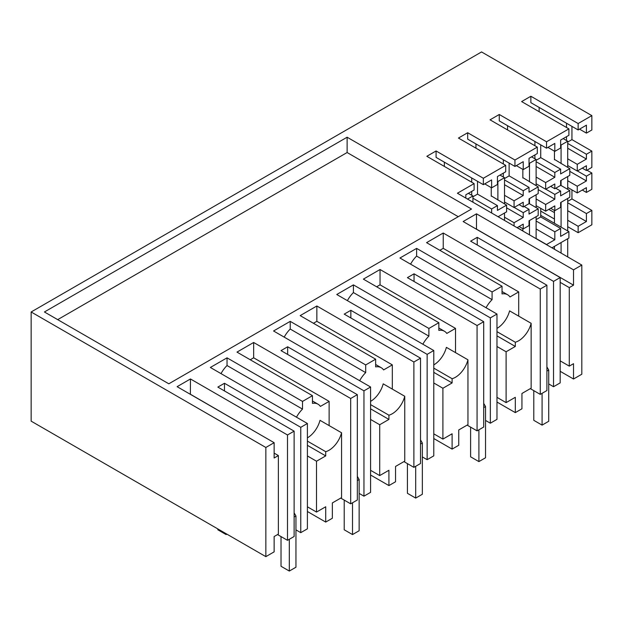 <?xml version="1.0" encoding="UTF-8"?>
<svg xmlns="http://www.w3.org/2000/svg" width="623" height="623" viewBox="0 0 623 623"><rect width="100%" height="100%" fill="white"/><g stroke="black" fill="none" stroke-linecap="round" stroke-linejoin="round"><path stroke-width="0.93" d="M581.812 265.055L573.526 269.845L573.526 285.163L569.29 287.608L569.29 366.129L573.526 363.692L573.526 379.01L581.812 374.221L581.812 265.055L457.414 193.239L474.111 183.598L426.841 156.303L436.077 150.968L483.347 178.264L483.347 184.681L491.625 179.899L491.625 187.85L484.741 183.878M578.144 226.289L578.144 232.706L591.85 224.786L591.85 210.426L586.414 213.564L586.414 221.508L578.144 226.289L567.717 220.269M578.144 232.706L567.717 226.686M554.447 219.023L540.725 211.104M551.962 247.822L568.9 238.041L568.9 231.624L560.63 236.397L560.63 228.454L540.725 216.96L536.123 219.615M573.526 379.01L560.17 371.3M515.307 412.621L515.307 397.303L506.102 402.614L506.102 351.769L515.307 346.45L515.307 342.229A18.768 10.832 120 0 0 518.624 340.804A18.768 10.832 120 0 0 531.146 323.314L531.146 388.16L521.942 393.471L521.942 408.789L515.307 412.621L496.975 402.045M452.111 449.105L452.111 433.787L442.906 439.098L442.906 388.254L452.111 382.935L452.111 378.714A18.768 10.832 120 0 0 455.429 377.289A18.768 10.832 120 0 0 467.951 359.798L467.951 424.645L458.746 429.956L458.746 445.274L452.111 449.105L433.779 438.53M388.916 485.59L388.916 470.272L379.711 475.583L379.711 424.738L388.916 419.419L388.916 415.198A18.768 10.832 120 0 0 392.233 413.773A18.768 10.832 120 0 0 404.755 396.283L404.755 461.129L395.55 466.44L395.55 481.766L388.916 485.59L370.592 475.014M307.396 455.95L316.515 461.222L325.72 455.904L325.72 451.683A18.768 10.832 120 0 0 329.037 450.258A18.768 10.832 120 0 0 341.56 432.767L341.56 497.613L332.355 502.925L332.355 518.25L325.72 522.074L307.396 511.499M265.85 447.478L274.136 442.688L274.136 458.014L278.372 455.569L278.372 534.098L274.136 536.535L274.136 551.861L265.85 556.643L265.85 447.478L31.15 311.975L31.15 421.148L265.85 556.643M591.85 115.621L591.85 129.989L586.414 133.12L586.414 125.176L578.144 129.95L530.866 102.663L530.866 96.246L578.144 123.533L591.85 115.621L481.548 51.943L31.15 311.975M483.705 321.694L483.705 427.035L477.07 430.867L477.07 325.525L483.705 321.694L407.411 277.648L414.046 273.816L490.34 317.87L496.975 314.039L399.943 258.015L416.616 248.39L492.084 291.961L502.037 286.222L426.568 242.651L443.233 233.025L540.266 289.041L546.901 285.209L546.901 390.551L540.266 394.382L540.266 289.041M573.526 269.845L476.494 213.821L463.138 221.531L560.17 277.554L553.535 281.386L477.241 237.332L470.606 241.163L546.901 285.209M530.866 96.246L521.63 101.58L568.9 128.868L546.542 141.779L499.272 114.484L490.036 119.818L537.306 147.114L514.948 160.018L467.678 132.73L458.442 138.065L505.712 165.352L483.347 178.264M274.136 442.688L177.111 386.673L190.459 378.963L190.381 394.328M300.761 427.323L300.761 532.657L307.396 528.826L307.396 423.492L300.761 427.323L224.467 383.27L217.832 387.101L294.126 431.155L287.491 434.979L190.459 378.963M307.396 423.492L210.364 367.469L227.037 357.843L302.505 401.414L307.482 398.549L312.45 395.675L236.989 352.104L253.654 342.479L350.687 398.494L357.322 394.671L357.322 500.004L350.687 503.836L340.734 498.089M477.07 325.525L380.046 269.51L363.373 279.135L438.841 322.706L428.889 328.446L353.42 284.875L336.755 294.5L433.779 350.523L427.144 354.355L350.85 310.301L344.215 314.132L420.517 358.178L413.882 362.01L316.85 305.994L300.177 315.62L375.646 359.191L365.693 364.93L290.225 321.359L273.559 330.984L370.592 387.008L363.957 390.839L287.655 346.785L281.02 350.617L357.322 394.671M347.12 137.216L471.518 209.032L168.817 383.799L44.42 311.975L347.12 137.216L347.12 152.534L458.248 216.695M573.526 285.163L476.494 229.147L476.494 213.821M569.29 287.608L560.17 282.344M569.29 366.129L560.17 360.865M496.975 328.399A18.768 10.832 120 0 0 497.061 328.352A18.768 10.832 120 0 0 509.583 310.869L531.146 323.314M518.702 316.134L518.702 291.914L509.988 296.953A21.112 12.187 120 0 0 507.613 294.749A21.112 12.187 120 0 0 502.037 293.908L502.037 286.222M492.084 291.961L492.084 299.655A21.112 12.187 120 0 0 486.057 307.731M518.702 291.914L443.233 248.343L439.838 250.306M443.233 248.343L443.233 233.025M540.266 394.382L530.313 388.635M477.241 237.332L477.241 244.995M553.535 281.386L553.535 386.719L548.723 383.939M553.535 386.719L560.17 382.888L560.17 277.554M57.69 319.638L347.12 152.534M496.975 331.646L515.307 342.229M379.711 475.583L370.592 470.318M316.515 461.222L316.515 512.067L307.396 506.803M325.72 522.074L325.72 506.756L316.515 512.067M370.592 401.368A18.768 10.832 120 0 0 370.669 401.321A18.768 10.832 120 0 0 383.192 383.838L404.755 396.283M370.592 404.615L388.916 415.198M388.916 419.419L370.592 408.836M370.592 419.466L379.711 424.738M365.693 364.93L365.693 372.624A21.112 12.187 120 0 0 359.673 380.7M392.319 389.102L392.319 364.883L383.597 369.922A21.112 12.187 120 0 0 381.229 367.718A21.112 12.187 120 0 0 375.646 366.877L375.646 359.191M370.592 387.008L370.592 492.341L363.957 496.173L359.144 493.4M363.957 390.839L363.957 496.173M287.655 346.785L287.655 354.448M350.687 503.836L350.687 398.494M329.123 425.587L329.123 401.368L253.654 357.797L253.654 342.479M341.56 432.767L320.004 420.323A18.768 10.832 120 0 1 307.482 437.805A18.768 10.832 120 0 1 307.396 437.852M307.396 441.1L325.72 451.683M290.225 321.359L290.225 329.053L365.693 372.624M290.225 329.053A21.112 12.187 120 0 0 284.205 337.129M253.654 357.797L250.259 359.759M329.123 401.368L320.409 406.406A21.112 12.187 120 0 0 318.034 404.202A21.112 12.187 120 0 0 312.45 403.361L312.45 395.675M302.505 401.414L302.505 409.109A21.112 12.187 120 0 0 296.478 417.184M442.906 439.098L433.779 433.834M433.779 364.883A18.768 10.832 120 0 0 433.865 364.837A18.768 10.832 120 0 0 446.387 347.354L467.951 359.798M433.779 368.131L452.111 378.714M452.111 382.935L433.779 372.352M433.779 382.981L442.906 388.254M428.889 328.446L428.889 336.14A21.112 12.187 120 0 0 422.861 344.215M455.514 352.618L455.514 328.399L446.792 333.437A21.112 12.187 120 0 0 444.417 331.234A21.112 12.187 120 0 0 438.841 330.392L438.841 322.706M433.779 350.523L433.779 455.857L427.144 459.688L422.339 456.916M427.144 354.355L427.144 459.688M350.85 310.301L350.85 317.964M420.517 358.178L420.517 463.52L413.882 467.351L403.93 461.604M413.882 467.351L413.882 362.01M392.319 364.883L316.85 321.312L316.85 305.994M353.42 284.875L353.42 292.569L428.889 336.14M353.42 292.569A21.112 12.187 120 0 0 347.393 300.644M316.85 321.312L313.447 323.275M506.102 402.614L496.975 397.349M515.307 346.45L496.975 335.867M496.975 346.497L506.102 351.769M496.975 314.039L496.975 419.372L490.34 423.204L485.535 420.432M490.34 317.87L490.34 423.204M414.046 273.816L414.046 281.479M477.07 430.867L467.118 425.12M455.514 328.399L380.046 284.828L380.046 269.51M416.616 248.39L416.616 256.084L492.084 299.655M416.616 256.084A21.112 12.187 120 0 0 410.588 264.16M380.046 284.828L376.642 286.79M325.72 455.904L307.396 445.328M300.761 532.657L295.948 529.885M224.467 383.27L224.467 390.933M294.126 431.155L294.126 536.489L287.491 540.32L277.539 534.573M287.491 434.979L287.491 540.32M265.928 437.953L190.459 394.281M278.372 455.569L274.136 453.131M302.505 409.109L227.037 365.537L227.037 357.843M227.037 365.537A21.112 12.187 120 0 0 221.009 373.613M444.355 162.167L444.355 166.419M436.077 150.968L436.077 157.385L483.347 184.681M465.833 198.098L465.833 194.789L474.111 190.015L474.111 183.598M477.53 181.316L477.53 194.127L472.927 196.79M471.72 177.968L471.72 182.22M471.72 191.393L471.72 195.248M505.712 165.352L505.712 171.769L497.434 176.55L497.434 184.494L491.625 187.85M498.104 216.726L506.6 211.82L506.6 205.115L497.434 210.41L497.434 205.621L477.53 194.127M497.434 205.621L491.625 208.97L472.927 198.176M491.625 212.988L491.625 208.97M504.521 217.217L514.061 222.723L523.227 217.427L523.227 212.645L529.028 209.289L529.028 214.078L538.194 208.791L538.194 215.496L529.028 220.783L529.028 225.573L523.227 228.921L519.076 226.531M523.227 228.921L523.227 224.132L517.082 227.683M523.227 212.645L514.201 207.436M529.028 209.289L524.153 206.478M514.061 222.723L514.061 225.939M523.227 217.427L506.6 207.833M509.123 163.078L509.123 175.888L529.028 187.383L529.028 192.164L538.194 186.877L538.194 193.582L529.028 198.869L529.028 203.659L523.227 207.007L519.076 204.617M523.227 207.007L523.227 202.226L514.061 207.514L514.061 200.808L504.521 195.303M503.322 159.722L503.322 163.974M503.322 173.147L503.322 177.01M509.123 175.888L504.521 178.544M537.306 147.114L537.306 153.531L529.028 158.304L529.028 166.255L523.227 169.604L516.342 165.632M514.948 160.018L514.948 166.434L523.227 161.661L523.227 169.604M467.678 132.73L467.678 139.147L514.948 166.434M529.028 187.383L523.227 190.731L504.521 179.93M523.227 190.731L523.227 195.521L504.521 184.72M475.956 143.921L475.956 148.173M523.227 195.521L514.061 200.808M504.521 202.008L514.061 207.514M506.6 205.115L491.251 195.879M540.725 208.331L540.725 216.96M536.123 238.516L546.542 244.528L554.82 239.754L554.82 231.803L536.123 221.009M554.82 231.803L560.63 228.454M517.222 227.597L522.853 230.853M554.82 239.754L536.123 228.953M560.63 185.257L569.788 190.545L569.788 197.25L560.63 202.537L560.63 207.327L554.82 210.683L550.677 208.284M554.82 210.683L554.82 205.894L545.655 211.181L536.123 205.676M536.123 198.971L545.655 204.476L554.82 199.189L554.82 194.399L545.795 189.19M554.82 194.399L560.63 191.051L555.747 188.232M569.788 190.545L560.63 195.84L560.63 191.051M545.655 204.476L545.655 211.181M554.82 199.189L538.194 189.587M536.123 166.481L554.82 177.275L554.82 172.485L560.63 169.137L560.63 173.926L569.788 168.631L569.788 175.336L560.63 180.631L560.63 185.413L554.82 188.769L550.677 186.37M554.82 188.769L554.82 183.98L545.655 189.267L545.655 182.57L536.123 177.064M540.725 144.832L540.725 157.642L536.123 160.306M534.916 141.483L534.916 145.735M534.916 154.909L534.916 158.764M568.9 128.868L568.9 135.284L560.63 140.066L560.63 148.009L554.82 151.366L547.936 147.394M546.542 141.779L546.542 148.196L554.82 143.415L554.82 151.366M499.272 114.484L499.272 120.901L546.542 148.196M560.63 169.137L540.725 157.642M554.82 172.485L536.123 161.692M507.55 125.682L507.55 129.934M554.82 177.275L545.655 182.57M536.123 183.762L545.655 189.267M538.194 186.877L522.853 177.633M529.028 203.495L538.194 208.791M554.447 212.607L548.816 209.359M586.414 221.508L567.717 210.714M591.85 210.426L571.945 198.932L567.717 201.377M586.414 213.564L567.717 202.763M571.945 198.932L571.945 189.875M567.717 187.437L577.256 192.943L586.414 187.648L586.414 192.437L591.85 189.299L591.85 173.023L586.414 176.161L577.396 170.951M586.414 192.437L582.271 190.046M540.725 215.356L568.9 231.624M586.975 170.204L591.85 173.023M571.945 126.376L571.945 139.622L591.85 151.109L591.85 167.392L586.414 170.523L582.271 168.132M586.414 176.161L586.414 180.943L577.256 186.238L567.717 180.732M577.256 192.943L577.256 186.238M586.414 180.943L569.788 171.348M567.717 158.818L577.256 164.324L577.256 171.029L586.414 165.734L586.414 170.523M539.144 111.688L539.144 107.436M578.144 123.533L578.144 129.95M586.414 133.12L579.538 129.148M571.945 139.622L567.717 142.06M566.517 123.237L566.517 127.489M566.517 136.663L566.517 140.525M567.717 143.446L586.414 154.247L591.85 151.109M586.414 154.247L586.414 159.036L567.717 148.235M569.788 168.631L554.447 159.395M577.256 164.324L586.414 159.036M577.256 171.029L567.717 165.523M226.126 533.709L226.126 534.573L217.832 529.784L217.832 528.927M289.313 539.269L289.313 571.057L281.02 566.268L281.02 536.582M294.126 512.838L295.948 516L295.948 567.226L289.313 571.057M226.865 534.145L226.126 534.573M295.948 516L294.126 517.051M352.509 502.784L352.509 534.573L344.215 529.784L344.215 500.098M357.322 476.354L359.144 479.515L359.144 530.741L352.509 534.573M359.144 479.515L357.322 480.567M415.705 466.3L415.705 498.089L407.411 493.299L407.411 463.613M420.517 439.869L422.339 443.023L422.339 494.257L415.705 498.089M422.339 443.023L420.517 444.082M478.9 429.815L478.9 461.604L470.606 456.815L470.606 427.129M483.705 403.385L485.535 406.539L485.535 457.773L478.9 461.604M485.535 406.539L483.705 407.598M542.088 393.331L542.088 425.12L533.794 420.33L533.794 390.644M546.901 366.9L548.723 370.054L548.723 421.288L542.088 425.12M548.723 370.054L546.901 371.113M472.927 202.187L472.927 195.949L468.379 193.325M472.927 195.949L467.523 199.064M504.521 203.923L504.521 177.703L499.981 175.079M497.434 181.27L497.886 181.534L497.886 200.092M504.521 177.703L497.886 181.534M491.251 187.632L491.251 196.261M504.521 220.433L504.521 213.019M536.123 185.677L536.123 159.465L531.575 156.84M529.028 163.031L529.488 163.288L529.488 181.846M536.123 159.465L529.488 163.288M522.853 169.394L522.853 178.022M522.853 228.703L522.853 231.016M529.488 198.605L529.488 203.76M529.488 220.519L529.488 234.84M536.123 238.671L536.123 216.687M536.123 207.591L536.123 194.773M567.717 167.439L567.717 141.219L563.169 138.594M560.63 144.785L561.082 145.05L561.082 163.608M567.717 141.219L561.082 145.05M554.447 151.148L554.447 159.776M554.447 210.465L554.447 223.275M554.447 246.381L554.447 249.255M561.082 180.366L561.082 185.522M561.082 202.28L561.082 227.107M561.082 242.549L561.082 253.086M567.717 256.917L567.717 238.726M567.717 230.938L567.717 198.449M567.717 189.353L567.717 176.535M502.037 291.525L507.613 294.749M312.45 400.978L318.034 404.202M375.646 364.494L381.229 367.718M438.841 328.01L444.417 331.234"/></g></svg>
